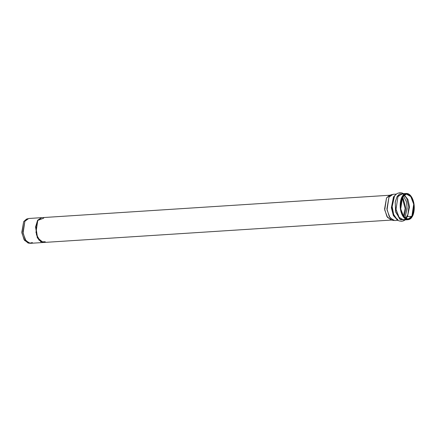<?xml version="1.0" encoding="UTF-8"?>
<svg xmlns="http://www.w3.org/2000/svg" width="436" height="436" viewBox="0 0 436 436"><rect width="100%" height="100%" fill="white"/><g stroke="black" fill="none" stroke-linecap="round" stroke-linejoin="round"><path stroke-width="0.65" d="M41.611 217.657L28.722 218.496L24.885 221.243L23.075 233.238L25.969 240.846L30.318 243.332L43.093 242.509L37.338 237.903L35.583 226.84L37.67 220.213L41.584 217.668L37.54 220.42L35.561 227.036L37.338 237.903L42.973 242.52L37.578 237.887L35.807 227.02L37.785 220.403L41.611 217.657L37.916 220.196L35.823 226.829L37.578 237.887L43.213 242.503L391.953 220.027L387.604 217.548L384.71 209.939L386.519 197.944L390.356 195.197L41.616 217.668L37.779 220.414L35.97 232.41L38.864 240.018L43.213 242.498M412.118 216.796C413.808 214.795 415.879 206.005 412.325 198.331C408.636 190.881 403.622 193.535 402.324 196.358C400.635 198.358 398.558 207.149 402.112 214.823C405.807 222.273 410.821 219.619 412.118 216.796L408.063 219.7L403.469 217.079L400.412 209.035L402.324 196.358L406.374 193.453L410.968 196.075L414.031 204.119L412.118 216.796M411.884 216.305C410.647 218.997 405.872 221.526 402.357 214.43C398.973 207.122 400.951 198.751 402.559 196.849C403.791 194.156 408.565 191.627 412.08 198.723C415.464 206.032 413.492 214.403 411.884 216.305L413.704 204.233L410.788 196.576L406.417 194.08L402.559 196.849L400.733 208.92L403.649 216.578L408.025 219.074L411.884 216.305L407.502 216.588L405.791 218.523L407.502 216.588L411.884 216.305M404.27 194.908L407.894 199.421L409.546 206.729L407.502 216.588L409.546 206.729L407.894 199.421L404.27 194.908M407.502 216.588L406.668 217.123L407.502 216.588M405.594 218.409L407.851 214.572L408.837 207.492L406.815 198.565L408.837 207.492L407.851 214.572L406.668 217.123L404.788 217.809L406.668 217.123M403.365 195.748L406.303 201.541L407.213 208.593L404.99 217.499L407.213 208.593L406.303 201.541L403.365 195.748M402.646 196.712L406.009 208.719L403.949 216.948L406.009 208.719L402.646 196.712M403.894 217.035L404.99 217.499L403.894 217.035M402.199 197.481L405.115 208.413L403.404 216.24L405.115 208.413L402.199 197.481M400.488 205.868L400.635 208.146L400.488 205.868M395.479 217.929L397.796 219.461M28.705 243.07L24.541 240.389L21.882 232.993L23.68 221.602L27.152 218.959M26.503 219.112L23.68 221.602L21.8 232.312L24.067 239.658L28.046 243.005L29.376 243.266L25.283 239.827L22.95 232.268L24.885 221.243L27.795 218.681L26.503 219.112M32.362 242.569L29.376 243.266M389.43 195.377L386.519 197.944L384.585 208.964L386.917 216.523L391.01 219.967L393.692 220.496L389.364 216.861L386.901 208.871L388.945 197.219L392.019 194.511L389.43 195.377M396.286 194.102L392.994 194.314L388.945 197.219L387.032 209.896L390.095 217.94L394.689 220.562L397.981 220.349M397.381 219.94L393.365 215.569L391.37 207.749L393.485 196.93L395.746 194.587L393.485 196.93L391.37 207.749L393.365 215.569L397.381 219.94M396.618 219.357L393.098 214.125L391.686 206.615L393.882 196.772L395.065 195.263L393.882 196.772L391.686 206.615L393.098 214.125L397.354 219.918L393.654 214.419L392.171 206.533L394.476 196.2L395.725 194.614L394.476 196.2L392.171 206.533L393.654 214.419L397.354 219.918L399.016 220.878L401.643 221.319L403.632 220.829L405.164 219.886M405.502 219.401L400.684 219.815L395.85 212.446L395.174 202.293L397.163 196.396L403.022 193.671M403.687 219.984L399.093 217.357L396.03 209.318L397.943 196.641L401.997 193.737L397.943 196.641L396.03 209.318L399.093 217.357L403.687 219.984L408.063 219.7M403.872 194.08L399.752 193.851L397.163 196.396L395.245 201.873L395.566 211.367L399.823 219.232L404.712 219.913M45.257 241.74L40.793 241.833L36.488 234.906L35.97 225.728L37.779 220.414L43.736 218.158M404.09 195.05L406.815 198.565M395.065 195.263L397.251 193.448L399.801 192.668L401.888 192.919L403.474 193.644M401.997 193.737L406.374 193.453"/></g></svg>
